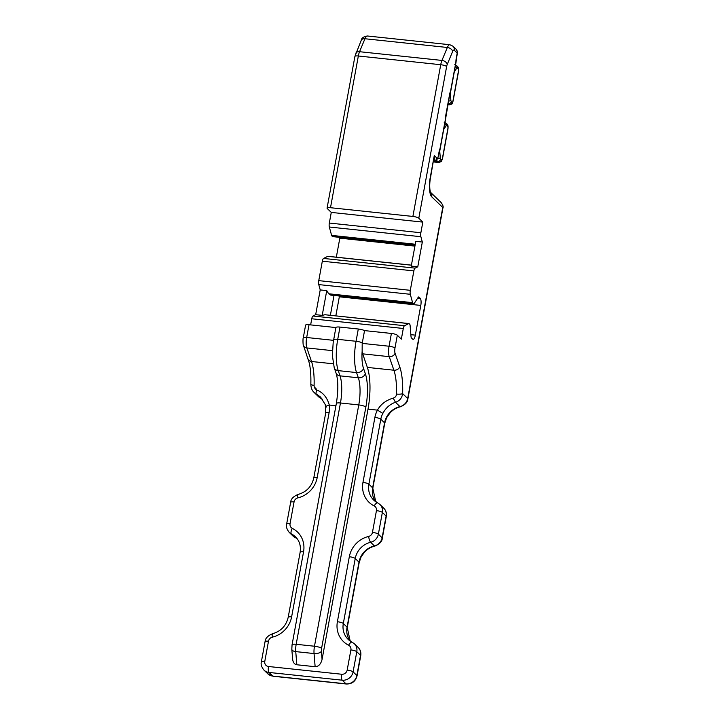<?xml version="1.0" encoding="UTF-8"?>
<svg xmlns="http://www.w3.org/2000/svg" width="720" height="720" viewBox="0 0 720 720"><rect width="100%" height="100%" fill="white"/><g stroke="black" fill="none" stroke-linecap="round" stroke-linejoin="round"><path stroke-width="1.08" d="M439.056 151.902A2.907 0.657 -169.6 0 1 439.173 152.136L439.929 149.526A2.907 2.034 -155.2 0 0 440.028 148.608A6.786 2.115 96 0 0 439.056 151.902L438.282 156.132A2.907 0.909 -84 0 1 436.959 158.139A2.907 2.682 -46 0 1 433.71 160.641L433.656 160.632M418.797 218.223A4.842 1.089 -169.6 0 0 412.884 216.441L330.498 207.711L358.344 55.998L440.73 64.719A4.842 1.089 10.4 0 1 446.643 66.501L418.797 218.223L422.82 222.111L420.867 232.749A3.879 1.215 96 0 0 420.876 236.709L422.325 242.037L415.791 241.344L411.246 266.103L417.78 266.796L422.325 242.037M310.635 324.891L311.76 318.78A3.879 1.215 96 0 1 313.002 316.017L315.675 314.676L320.22 289.917L318.762 284.589A3.879 1.215 96 0 1 318.762 280.629L322.326 261.207A3.879 1.215 96 0 1 323.568 258.435L415.107 268.137L417.78 266.796M415.107 268.137A3.879 1.215 96 0 0 413.865 270.9L410.301 290.322A3.879 1.215 96 0 0 410.301 294.291L412.587 302.652A2.907 0.909 96 0 0 412.875 303.246L413.442 303.786A2.907 0.909 96 0 0 413.649 303.894A2.907 0.909 96 0 0 414.162 303.525L418.212 297.333A2.907 0.909 -84 0 1 418.725 296.964A2.907 0.909 -84 0 1 418.932 297.063L418.509 297.018M325.449 314.784L408.924 323.568A2.907 0.909 96 0 1 409.131 323.676L409.689 324.216A2.907 0.909 96 0 1 410.112 325.584L411.012 336.564A2.907 0.909 -84 0 0 411.435 337.932L412.713 339.165A5.814 1.818 96 0 0 413.118 339.372A5.814 1.818 96 0 0 415.341 335.142L420.795 305.424A5.814 1.818 96 0 0 420.21 298.296L418.932 297.063M408.924 323.568A2.907 0.909 96 0 0 408.744 323.604L404.541 325.71A3.879 1.215 96 0 0 403.299 328.473L401.346 339.12L397.323 335.232A4.842 1.089 -169.6 0 0 391.41 333.45L389.061 346.23L362.196 343.386L362.142 351.27A23.256 7.263 96 0 0 363.537 368.451A5.814 4.599 161 0 1 356.535 372.573L338.229 370.629A29.07 9.081 -84 0 1 337.734 339.336L339.984 327.078L358.299 329.013A5.814 1.305 10.4 0 1 364.545 330.606L362.196 343.386M367.362 367.407L393.903 370.215L389.223 356.661L362.682 353.844L367.362 367.407A38.763 12.105 -84 0 1 368.01 409.131L322.074 659.403C320.868 664.146 318.555 666.585 315.135 666.702L296.829 664.767C294.435 664.335 293.031 662.472 292.635 659.169L291.816 649.251A5.814 2.871 -4.7 0 0 295.749 651.618A9.693 3.024 -84 0 1 296.172 644.292L340.452 402.984A25.191 7.866 96 0 0 340.029 375.858L338.229 370.629A5.814 4.599 -19 0 1 334.242 367.821L332.37 355.608L333.18 342.567L335.88 327.564A5.814 1.305 10.4 0 1 339.984 327.078M362.682 353.844A9.693 3.024 -84 0 1 362.142 351.27M364.545 330.606L391.41 333.45M333.54 340.344L306.675 337.5L309.024 324.72L335.88 327.564M415.251 244.242L331.614 235.386L329.328 227.016A3.879 1.215 96 0 1 329.328 223.047L331.281 212.409L422.82 222.111M330.498 207.711A4.842 1.089 -169.6 0 0 327.069 208.134A4.842 1.089 -169.6 0 0 327.258 208.521L331.281 212.409M323.568 258.435L327.771 256.338A2.907 0.909 96 0 1 327.951 256.302L411.417 265.14M336.33 257.184L339.822 238.158A5.814 1.818 96 0 0 339.948 237.393M415.071 245.268L332.469 236.511A2.907 0.909 96 0 0 332.676 236.619L415.053 245.349M332.469 236.511L331.902 235.971A2.907 0.909 96 0 1 331.614 235.386M375.723 501.732A19.377 17.883 134 0 1 372.627 487.836L384.561 422.838L380.808 419.202A19.377 17.883 134 0 1 382.86 413.37C385.866 407.817 390.078 404.109 395.478 402.273C399.627 400.905 402.012 398.025 402.642 393.624A43.605 13.617 96 0 0 399.744 366.777L395.064 353.223A4.842 1.512 -84 0 1 394.983 348.012L397.323 335.232M309.024 324.72A4.842 1.089 -169.6 0 0 305.595 325.143L303.255 337.923A4.842 1.089 -169.6 0 1 306.675 337.5A9.693 3.024 96 0 0 306.837 347.931L311.517 361.494A38.763 12.105 -84 0 1 314.091 385.353C314.028 387.369 314.973 388.935 316.917 390.042C323.073 392.553 327.195 397.548 329.283 405.027A24.228 22.356 134 0 1 329.121 412.578L317.187 477.585A24.228 22.356 134 0 1 297.918 497.853A4.842 4.473 -46 0 0 294.057 501.912L290.061 523.665A4.842 4.473 -46 0 0 292.311 528.372A24.228 22.356 134 0 1 303.552 551.871L291.618 616.878A24.228 22.356 134 0 1 272.349 637.155A4.842 4.473 -46 0 0 268.497 641.205L264.789 661.374A4.842 4.473 -46 0 0 268.515 666.504L341.748 674.253A4.842 4.473 -46 0 0 347.175 670.095L350.883 649.935A4.842 4.473 -46 0 0 348.633 645.228A24.228 22.356 134 0 1 337.392 621.729L349.326 556.722A24.228 22.356 134 0 1 368.595 536.454A4.842 4.473 -46 0 0 372.447 532.395L376.443 510.633A4.842 4.473 -46 0 0 374.193 505.935A24.228 22.356 134 0 1 362.961 482.427L374.886 417.429A24.228 22.356 134 0 1 377.451 410.13C380.745 404.262 385.992 400.257 393.201 398.115L395.478 402.264L399.978 406.62A9.693 8.946 -46 0 0 407.691 398.511L402.642 393.624A4.842 1.044 1.9 0 1 396.477 394.074A38.763 12.105 96 0 0 393.903 370.215A4.842 3.825 -19 0 0 399.744 366.777M393.201 398.115C395.253 397.521 396.342 396.171 396.477 394.074M316.917 390.042A4.842 1.233 117.3 0 0 316.143 393.867L320.58 397.071L325.305 404.676L325.692 413.001L313.767 478.008A4.842 1.089 -169.6 0 1 317.187 477.585M436.959 158.139L434.277 155.547L430.416 178.308A5.814 1.305 10.4 0 0 430.191 177.84L434.277 155.547C435.015 158.661 434.682 160.227 433.296 160.245M313.596 391.923L320.643 398.214A19.377 17.883 134 0 1 322.587 399.348M412.884 216.441L440.73 64.719A9.693 3.024 -84 0 1 441.936 60.426L447.345 47.475A9.693 3.024 -84 0 1 449.829 44.721L453.033 46.233L455.985 49.086C457.371 51.354 457.812 52.758 457.308 53.289L456.066 61.812A2.907 0.945 179.6 0 1 455.904 62.118L450.594 91.026A6.786 2.115 96 0 0 449.622 94.32L445.68 115.794A6.786 2.115 96 0 0 445.338 119.7L440.028 148.608M449.622 94.32A2.907 0.657 -169.6 0 1 449.739 94.554L450.495 91.953A2.907 2.034 -155.2 0 0 450.594 91.026M439.272 151.605A2.907 1.431 -4.7 0 0 439.74 151.146L439.794 149.832M443.682 129.564L439.74 151.146L440.271 157.626A2.907 0.909 -84 0 0 440.694 158.994A2.907 2.682 -46 0 1 437.436 161.487L433.575 161.082M454.248 71.982L456.678 68.256A2.907 0.909 -84 0 1 457.398 67.986L458.226 68.787A1.935 0.603 -84 0 1 458.424 71.163L452.97 100.881A1.935 0.603 -84 0 1 452.088 102.222L451.26 101.421A2.907 0.909 -84 0 1 450.837 100.053L450.36 92.259M449.847 94.032A2.907 1.431 -4.7 0 0 450.306 93.573L454.284 71.901M449.739 94.554L445.5 119.385A2.907 0.945 179.6 0 1 445.338 119.7M325.134 314.694L322.209 315.369L315.675 314.676M320.22 289.917L326.754 290.61L322.209 315.369M413.649 303.894L330.723 295.11L328.662 293.769L326.754 290.61M335.835 315.828L339.327 296.802A5.814 1.818 96 0 0 339.444 296.037M334.017 295.461L330.381 315.252M439.173 152.136L438.39 156.366A2.907 0.657 -169.6 0 0 438.282 156.132M438.39 156.366C437.022 160.209 435.6 161.703 434.115 160.848A5.814 1.818 -84 0 1 433.71 160.641L433.665 160.596M368.595 536.454A4.842 1.062 76.7 0 0 370.656 542.286A9.693 8.946 -46 0 0 378.369 534.177L382.122 537.804L386.118 516.042L382.365 512.415A9.693 8.946 -46 0 0 379.944 504.477L373.716 500.085A19.377 17.883 134 0 1 368.874 484.209L380.808 419.202A4.842 1.089 10.4 0 0 374.886 417.429M372.456 532.395A4.842 1.089 10.4 0 1 378.369 534.177L382.365 512.415A4.842 1.089 10.4 0 0 376.443 510.633M267.678 673.704A9.693 8.946 -46 0 0 272.763 676.071L269.01 672.444L342.234 680.193A9.693 8.946 -46 0 0 353.097 671.877L356.85 675.504L360.549 655.344L356.796 651.717A9.693 8.946 -46 0 0 354.375 643.779L348.156 639.387A19.377 17.883 134 0 1 343.314 623.511L355.239 558.504A19.377 17.883 134 0 1 370.656 542.286L374.418 545.913A4.842 1.062 76.7 0 0 374.814 546.093C379.638 544.077 382.131 541.449 382.311 538.191L386.307 516.438C386.82 513.18 385.947 510.408 383.697 508.104L379.944 504.477M347.175 670.095A4.842 1.089 10.4 0 1 353.097 671.877L356.796 651.717A4.842 1.089 10.4 0 0 350.883 649.935M446.643 66.501A4.842 1.512 -84 0 1 447.255 64.359L452.664 51.399A4.842 1.512 -84 0 1 454.248 50.202L457.2 53.055L456.246 58.221A6.786 2.115 96 0 0 455.904 62.118M400.392 406.791A4.842 1.062 76.7 0 1 399.978 406.62A19.377 17.883 134 0 0 384.561 422.838A4.842 1.089 10.4 0 1 384.75 423.225L386.658 417.645L390.24 412.641C393.147 409.671 396.531 407.718 400.374 406.791C405.171 404.811 407.673 402.183 407.88 398.898A4.842 1.089 10.4 0 0 407.691 398.511L442.755 207.477L431.757 196.848A15.507 4.842 -84 0 1 430.191 177.84M350.154 641.025A19.377 17.883 134 0 1 347.067 627.138L358.992 562.131A19.377 17.883 134 0 1 374.418 545.913A9.693 8.946 -46 0 0 382.122 537.804A4.842 1.089 10.4 0 1 382.311 538.191M383.697 508.104A9.693 8.946 -46 0 1 386.118 516.042A4.842 1.089 10.4 0 1 386.307 516.438M374.193 505.935A4.842 1.791 -63.6 0 1 377.694 502.893M326.016 407.349C325.539 406.503 326.637 405.729 329.283 405.027L335.934 405.738M368.01 409.131L377.451 410.13L382.86 413.37M296.829 664.767L295.749 651.618L314.055 653.553L315.135 666.702M292.059 644.778A5.814 1.305 10.4 0 1 296.172 644.292L314.478 646.227A9.693 3.024 96 0 0 314.055 653.553A5.814 2.871 175.3 0 0 321.408 651.294L322.074 659.403M291.816 649.251L292.059 644.796L336.348 403.488A5.814 1.305 10.4 0 1 340.452 402.984L358.767 404.919L314.478 646.227A5.814 1.305 10.4 0 1 321.579 648.369A3.879 1.215 96 0 0 321.408 651.294M336.348 403.488C338.391 390.321 338.292 380.178 336.051 373.05A5.814 4.599 -19 0 0 340.029 375.858L358.344 377.802A25.191 7.866 -84 0 1 358.767 404.919A5.814 1.305 -169.6 0 1 365.868 407.061L321.579 648.369M358.299 329.013L356.049 341.271A29.07 9.081 96 0 0 356.535 372.573L358.344 377.802A5.814 4.599 161 0 0 365.346 373.68A31.005 9.684 -84 0 1 365.868 407.061M363.537 368.451L365.346 373.68M333.63 339.822A5.814 1.305 10.4 0 1 337.734 339.336L356.049 341.271A5.814 1.305 10.4 0 1 362.295 342.864M332.415 350.64L306.837 347.931A4.842 3.825 161 0 1 303.516 345.591L309.24 362.844C310.545 368.604 311.076 375.741 310.833 384.255C310.968 389.241 313.182 391.473 313.245 391.518L314.613 392.877M395.064 353.223A4.842 3.825 -19 0 1 389.223 356.661A9.693 3.024 -84 0 1 389.061 346.23A4.842 1.089 10.4 0 1 394.983 348.012M314.325 387.054L316.152 388.809A9.693 8.946 -46 0 0 316.053 389.511M341.748 674.253A4.842 1.512 96 0 0 342.234 680.193L345.996 683.829L272.763 676.071A4.842 1.512 96 0 0 273.123 676.242L267.732 673.749L263.979 670.122A9.693 8.946 -46 0 0 269.01 672.444A4.842 1.512 96 0 1 268.515 666.504M264.789 661.374A4.842 1.089 -169.6 0 0 261.369 661.779M348.633 645.228A4.842 1.791 -63.6 0 1 352.134 642.186M351.945 642.132A19.377 17.883 134 0 1 348.156 639.387M337.392 621.729A4.842 1.089 10.4 0 1 343.314 623.511L347.067 627.138A4.842 1.089 10.4 0 1 347.256 627.525L350.181 641.043M349.326 556.722A4.842 1.089 10.4 0 1 355.239 558.504L358.992 562.131A4.842 1.089 10.4 0 1 359.181 562.518L361.098 556.938L364.671 551.934C367.587 548.964 370.962 547.02 374.814 546.093M384.75 423.225L372.816 488.232A4.842 1.089 10.4 0 0 372.627 487.836L368.874 484.209A4.842 1.089 10.4 0 0 362.961 482.427M377.514 502.83A19.377 17.883 134 0 1 373.716 500.085M308.196 359.154A4.842 3.825 161 0 0 311.517 361.494L333.189 363.789M329.121 412.578A4.842 1.089 -169.6 0 0 325.692 413.001M297.918 497.853A4.842 1.062 -103.3 0 1 298.134 494.433C306.54 491.976 311.742 486.495 313.767 478.008M294.057 501.912A4.842 1.089 -169.6 0 0 290.637 502.317L286.641 524.088C285.876 526.383 286.74 529.164 289.251 532.422L293.004 536.049A9.693 8.946 -46 0 0 295.083 537.507A19.377 17.883 134 0 1 297.189 538.758M290.07 523.665A4.842 1.089 -169.6 0 0 286.641 524.088M289.206 532.377A9.693 8.946 -46 0 0 291.321 533.88A19.377 17.883 134 0 1 295.479 536.814C299.511 540.81 301.068 545.976 300.132 552.294L288.198 617.301A4.842 1.089 -169.6 0 1 291.618 616.878M292.311 528.372A4.842 1.791 116.4 0 0 291.321 533.88L295.083 537.507A4.842 1.791 116.4 0 0 295.254 537.633A4.842 1.791 116.4 0 0 295.434 537.696M303.552 551.871A4.842 1.089 -169.6 0 0 300.132 552.294M272.349 637.155A4.842 1.062 -103.3 0 1 272.574 633.735C280.971 631.269 286.182 625.797 288.198 617.301M268.497 641.205A4.842 1.089 -169.6 0 0 265.077 641.61M318.519 396.702A9.693 8.946 -46 0 0 320.643 398.214A4.842 1.791 116.4 0 0 320.814 398.34A4.842 1.791 116.4 0 0 321.003 398.394M431.757 196.848A5.814 5.364 -46 0 0 430.578 192.375M314.091 385.353A4.842 1.044 -178.1 0 1 310.833 384.273M452.664 51.399A4.842 3.177 22.7 0 0 447.345 47.475L364.959 38.745A4.842 3.177 -157.3 0 0 361.224 40.329C361.557 38.007 363.627 36.567 367.452 36A9.693 3.024 96 0 0 364.959 38.745L359.55 51.705A9.693 3.024 96 0 0 358.344 55.998A4.842 1.089 -169.6 0 0 354.915 56.421L327.069 208.134M447.255 64.359A4.842 3.177 22.7 0 0 441.936 60.426L359.55 51.705A4.842 3.177 -157.3 0 0 355.833 53.235M453.06 46.26A4.842 4.473 134 0 1 454.248 50.202M455.985 49.086A4.842 4.473 134 0 1 457.2 53.055A2.907 0.657 -169.6 0 1 457.308 53.298M433.449 161.784L438.264 162.297L437.436 161.487A5.814 1.818 -84 0 1 436.761 159.921M437.607 158.769A2.907 1.431 -4.7 0 0 440.271 157.626M443.718 129.483L446.112 125.829A2.907 0.909 -84 0 1 446.832 125.568L447.66 126.369A1.935 0.603 -84 0 1 447.858 128.745L442.404 158.463A1.935 0.603 -84 0 1 441.522 159.795L440.694 158.994M444.771 123.642A2.907 2.358 33.2 0 1 446.112 125.829M444.186 122.274L446.103 123.183A2.907 2.682 134 0 1 446.832 125.568M433.422 161.919L438.606 162.468A4.842 1.512 -84 0 1 438.264 162.297A2.907 2.682 -46 0 0 441.522 159.795M446.103 123.183L446.931 123.984C447.57 125.352 448.335 124.308 447.966 128.979L442.512 158.697A2.907 0.657 -169.6 0 0 442.404 158.463M446.931 123.984A2.907 2.682 134 0 1 447.66 126.369M455.337 66.069A2.907 2.358 33.2 0 1 456.678 68.256M454.752 64.701L456.669 65.61A2.907 2.682 134 0 1 457.398 67.986M456.669 65.61L457.497 66.411A2.907 2.682 134 0 1 458.226 68.787M457.497 66.411C458.136 67.77 458.901 66.726 458.532 71.397A2.907 0.657 -169.6 0 0 458.424 71.163M458.532 71.397L453.078 101.115A2.907 0.657 -169.6 0 0 452.97 100.881M453.078 101.115C451.431 104.598 453.402 103.572 449.172 104.895A4.842 1.512 -84 0 1 448.83 104.715A2.907 2.682 -46 0 0 452.088 102.222M447.894 104.616L448.83 104.715L448.02 103.932M448.02 103.914A2.907 2.682 -46 0 0 451.26 101.421M448.524 101.16A2.907 1.431 -4.7 0 0 450.837 100.053M311.76 318.78L403.299 328.473M313.002 316.017L404.541 325.71M324.819 314.721L408.744 323.604M328.662 293.769L412.587 302.652M318.762 284.589L410.301 294.291M318.762 280.629L410.301 290.322M322.326 261.207L413.865 270.9M411.408 265.194L327.771 256.338M414.909 246.105L339.822 238.158M415.152 244.791L331.902 235.971M329.328 227.016L420.876 236.709M329.328 223.047L420.867 232.749M329.265 294.39L412.875 303.246M330.336 294.984L413.442 303.786M417.753 298.044L420.21 298.296M339.327 296.802L420.795 305.424M410.859 334.665L415.341 335.142M357.039 675.9A4.842 1.089 10.4 0 0 356.85 675.504A9.693 8.946 -46 0 1 345.996 683.829A4.842 1.512 96 0 0 346.338 684C351.954 684.072 355.527 681.372 357.039 675.9L360.738 655.731C361.251 652.482 360.387 649.701 358.128 647.406L354.375 643.779M358.128 647.406A9.693 8.946 -46 0 1 360.549 655.344A4.842 1.089 10.4 0 1 360.738 655.731M434.115 160.848L433.629 160.794M336.051 373.05L334.242 367.821M272.574 633.735C267.786 635.706 265.284 638.334 265.068 641.628L261.369 661.797C260.64 664.272 261.513 667.044 263.979 670.122M430.56 192.33L441.135 202.554C442.953 205.137 443.547 206.901 442.944 207.864L407.88 398.898M372.816 488.232L375.75 501.741M298.134 494.433C293.346 496.404 290.844 499.041 290.637 502.335M293.004 536.049L297.198 538.776M313.938 392.274L318.573 396.747L322.605 399.375M430.299 192.078L429.894 189.27C429.408 183.861 430.209 179.181 430.416 178.308M303.255 337.923C302.859 337.806 302.877 345.609 303.516 345.591M361.224 40.329L354.915 56.421M367.452 36L449.838 44.73M439.74 149.868A2.907 2.907 0 0 0 440.082 149.112M445.446 119.934L440.145 148.842M456.021 62.352L450.711 91.26M450.306 92.286A2.907 2.907 0 0 0 450.648 91.539M442.512 158.697C440.865 162.171 442.836 161.145 438.606 162.468M447.867 104.751L449.172 104.895M273.105 676.242L346.338 684M347.256 627.525L359.181 562.518"/></g></svg>
